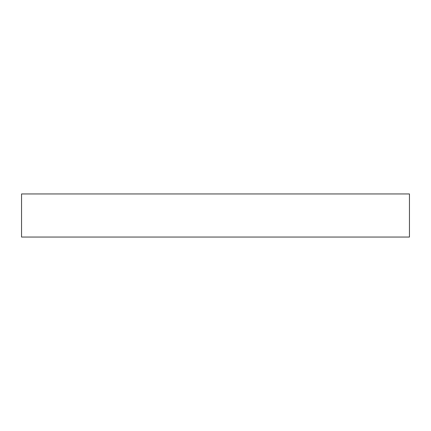 <?xml version="1.0" encoding="UTF-8"?>
<svg xmlns="http://www.w3.org/2000/svg" width="431" height="431" viewBox="0 0 431 431"><rect width="100%" height="100%" fill="white"/><g stroke="black" fill="none" stroke-linecap="round" stroke-linejoin="round"><path stroke-width="0.65" d="M409.45 237.05L21.55 237.05L21.55 193.95L409.45 193.95L409.45 237.05"/></g></svg>
